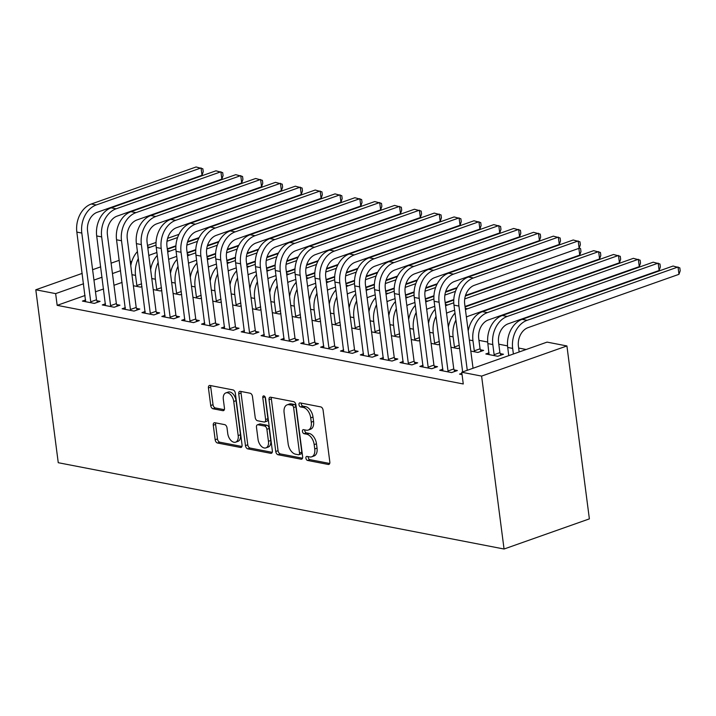 <?xml version="1.0" encoding="UTF-8"?>
<svg xmlns="http://www.w3.org/2000/svg" width="716" height="716" viewBox="0 0 716 716"><rect width="100%" height="100%" fill="white"/><g stroke="black" fill="none" stroke-linecap="round" stroke-linejoin="round"><path stroke-width="1.07" d="M305.92 458.168A2.103 1.271 -109.5 0 0 307.549 460.442L328.25 464.451A3.007 1.817 -109.5 0 0 328.877 464.416A3.007 1.817 -109.5 0 0 329.825 461.954L323.095 410.17A3.007 1.817 -109.5 0 0 320.777 406.912L300.076 402.902A2.103 1.271 -109.5 0 0 299.637 402.929A2.103 1.271 -109.5 0 0 298.975 404.656A2.103 1.271 -109.5 0 0 300.595 406.93L303.28 407.449A9.63 5.809 -109.5 0 1 310.708 417.867L311.263 422.18A9.63 5.809 -109.5 0 1 308.238 430.056A9.63 5.809 -109.5 0 1 306.224 430.182L303.548 429.663A2.103 1.271 -109.5 0 0 303.11 429.69A2.103 1.271 -109.5 0 0 302.447 431.408A2.103 1.271 -109.5 0 0 304.076 433.69L306.752 434.209A9.63 5.809 -109.5 0 1 314.181 444.618L314.745 448.932A9.63 5.809 -109.5 0 1 311.72 456.808A9.63 5.809 -109.5 0 1 309.706 456.933L307.021 456.414A2.103 1.271 -109.5 0 0 306.582 456.441A2.103 1.271 -109.5 0 0 305.92 458.168M308.22 456.647A2.103 1.271 -109.5 0 0 308.229 457.354A2.103 1.271 -109.5 0 0 309.849 459.627L329.709 463.476M301.275 403.135A2.103 1.271 -109.5 0 0 301.275 403.842A2.103 1.271 -109.5 0 0 302.904 406.115L305.58 406.634L303.28 407.449M304.748 429.895A2.103 1.271 -109.5 0 0 304.756 430.593A2.103 1.271 -109.5 0 0 306.376 432.876L309.052 433.395L306.752 434.209M214.854 422.726A3.007 1.817 -109.5 0 0 214.227 422.762A3.007 1.817 -109.5 0 0 213.279 425.223L215.167 439.749A3.007 1.817 -109.5 0 0 217.485 443.007L240.478 447.455A3.007 1.817 -109.5 0 0 241.104 447.419A3.007 1.817 -109.5 0 0 242.053 444.958L235.322 393.173A3.007 1.817 -109.5 0 0 233.004 389.916L210.012 385.468A3.007 1.817 -109.5 0 0 209.385 385.503A3.007 1.817 -109.5 0 0 208.437 387.965L210.719 405.516A3.007 1.817 -109.5 0 0 213.046 408.773L222.882 410.68A3.007 1.817 -109.5 0 0 223.508 410.635A3.007 1.817 -109.5 0 0 224.457 408.174L223.329 399.474A8.055 4.86 -109.5 0 1 225.853 392.896A8.055 4.86 -109.5 0 1 233.747 401.488L238.177 435.588A8.055 4.86 -109.5 0 1 235.645 442.166A8.055 4.86 -109.5 0 1 227.751 433.565L227.017 427.882A3.007 1.817 -109.5 0 0 224.69 424.633L214.854 422.726M57.173 305.347L463.27 383.973L461.748 372.248L547.069 342.114L566.92 345.953L589.375 518.876L504.055 549.02L58.256 462.706L35.8 289.783L55.651 293.623L57.173 305.347L85.079 295.484M461.748 372.248L481.6 376.097L504.055 549.02M275.758 451.483A3.007 1.817 -109.5 0 0 278.077 454.741L301.069 459.189A3.007 1.817 -109.5 0 0 301.696 459.153A3.007 1.817 -109.5 0 0 302.644 456.692L295.914 404.907A3.007 1.817 -109.5 0 0 293.596 401.649L270.603 397.201A3.007 1.817 -109.5 0 0 269.977 397.237A3.007 1.817 -109.5 0 0 269.028 399.698L275.758 451.483L278.068 450.668A3.007 1.817 -109.5 0 0 280.386 453.926L302.528 458.213M270.773 453.326L247.781 448.869A3.007 1.817 -109.5 0 1 245.463 445.62L238.732 393.836A3.007 1.817 -109.5 0 1 239.681 391.375A3.007 1.817 -109.5 0 1 240.308 391.339L250.153 393.236A3.007 1.817 -109.5 0 1 252.471 396.494L255.2 417.491A3.007 1.817 -109.5 0 0 257.518 420.748L264.052 422.01A3.007 1.817 -109.5 0 0 264.678 421.975A3.007 1.817 -109.5 0 0 265.618 419.513L262.781 397.649A2.103 1.271 -109.5 0 1 263.443 395.93A2.103 1.271 -109.5 0 1 265.511 398.177L272.349 450.82A3.007 1.817 -109.5 0 1 271.4 453.282A3.007 1.817 -109.5 0 1 270.773 453.326L271.919 452.924M105.512 303.79L102.272 304.935L114.184 307.245L119.948 305.204L116.726 304.577M153.233 289.577L160.303 290.947L161.816 290.41M145.205 311.478L141.974 312.624L153.877 314.933L159.641 312.892L156.419 312.265M192.926 297.265L199.997 298.635L201.518 298.098M184.907 319.166L181.667 320.312L193.58 322.612L199.343 320.58L196.121 319.954M232.619 304.953L239.69 306.323L241.211 305.786M224.6 326.854L221.36 327.991L233.273 330.3L239.037 328.268L235.815 327.642M272.322 312.641L279.392 314.011L280.914 313.474M264.302 334.533L261.063 335.679L272.966 337.988L278.739 335.947L275.517 335.33M312.015 320.32L319.085 321.69L320.607 321.153M303.996 342.221L300.756 343.367L312.668 345.676L318.432 343.635L315.21 343.009M351.717 328.009L358.788 329.378L360.309 328.841M343.689 349.909L340.458 351.055L352.361 353.355L358.125 351.323L354.903 350.697M391.41 335.697L398.481 337.066L400.002 336.529M383.391 357.597L380.151 358.743L392.064 361.043L397.827 359.011L394.606 358.385M431.113 343.385L438.183 344.754L439.696 344.217M423.084 365.285L419.845 366.422L431.757 368.731L437.521 366.69L434.299 366.073M470.806 351.073L477.876 352.442L483.64 350.401L480.418 349.775M462.053 374.593L459.547 374.11L461.883 373.287M122.087 282.417L113.969 285.281M103.578 288.951L95.47 291.815M526.17 349.489L518.644 348.039M507.546 345.891L498.801 344.19M487.694 342.042L478.95 340.351M489.055 352.827L485.815 353.973L497.727 356.282L503.491 354.241L500.269 353.623M442.935 369.125L439.696 370.27L451.608 372.571L457.372 370.539L454.15 369.912M450.955 347.224L458.025 348.594L459.547 348.057M403.242 361.437L400.002 362.582L411.906 364.892L417.679 362.851L414.457 362.224M411.261 339.536L418.332 340.905L419.853 340.369M363.54 353.749L360.3 354.894L372.213 357.203L377.976 355.163L374.754 354.545M371.559 331.857L378.63 333.226L380.151 332.689M323.847 346.07L320.607 347.206L332.519 349.515L338.283 347.475L335.061 346.857M331.866 324.169L338.937 325.538L340.458 325.001M284.145 338.382L280.905 339.527L292.817 341.827L298.581 339.796L295.359 339.169M292.173 316.481L299.243 317.85L300.756 317.313M244.451 330.694L241.211 331.839L253.124 334.139L258.888 332.108L255.666 331.481M252.471 308.793L259.541 310.162L261.063 309.625M204.749 323.005L201.518 324.151L213.422 326.46L219.186 324.42L215.964 323.793M212.777 301.114L219.848 302.474L221.369 301.937M165.056 315.317L161.816 316.463L173.728 318.772L179.492 316.732L176.27 316.114M173.075 293.426L180.146 294.795L181.667 294.258M125.363 307.638L122.123 308.775L134.026 311.084L139.799 309.052L136.577 308.426M133.382 285.738L140.452 287.107L141.974 286.57M85.66 299.95L82.421 301.096L94.333 303.396L100.097 301.364L96.875 300.738M120.556 270.693L112.448 273.557M102.057 277.226L93.948 280.09M83.557 283.76L55.651 293.623M130.222 261.403L131.744 261.698M119.214 260.311L111.105 263.175M100.714 266.844L92.597 269.717M82.215 273.387L35.8 289.783M481.6 376.097L566.92 345.953M311.72 456.808L314.02 455.994A9.63 5.809 -109.5 0 0 317.045 448.118L314.745 448.932M309.052 433.395A9.63 5.809 -109.5 0 1 316.49 443.804L317.045 448.118M308.238 430.056L310.547 429.242A9.63 5.809 -109.5 0 0 313.572 421.366L311.263 422.18M305.58 406.634A9.63 5.809 -109.5 0 1 313.008 417.052L313.572 421.366M271.454 397.362A3.007 1.817 -109.5 0 0 271.337 398.884L278.068 450.668M298.402 454.75A2.103 1.271 -109.5 0 0 298.84 454.723A2.103 1.271 -109.5 0 0 299.503 452.995L293.605 407.538A2.103 1.271 -109.5 0 0 291.976 405.265L289.148 404.719A9.63 5.809 -109.5 0 0 287.143 404.844A9.63 5.809 -109.5 0 0 284.109 412.72L288.145 443.786A9.63 5.809 -109.5 0 0 295.574 454.204L298.402 454.75M298.84 454.723L301.15 453.908A2.103 1.271 -109.5 0 0 301.812 452.181L299.503 452.995M287.143 404.844L289.443 404.03A9.63 5.809 -109.5 0 1 291.457 403.905L294.285 404.45A2.103 1.271 -109.5 0 1 295.905 406.724L301.812 452.181M272.232 452.342L250.09 448.055L247.781 448.869M241.158 391.5A3.007 1.817 -109.5 0 0 241.041 393.021L247.772 444.806A3.007 1.817 -109.5 0 0 250.09 448.055M264.678 421.975L266.978 421.16A3.007 1.817 -109.5 0 0 267.927 418.699L265.108 396.959M258.029 439.284A8.055 4.86 -109.5 0 0 265.922 447.885A8.055 4.86 -109.5 0 0 268.455 441.307L266.889 429.296A3.007 1.817 -109.5 0 0 264.571 426.038L258.046 424.776A3.007 1.817 -109.5 0 0 257.411 424.812A3.007 1.817 -109.5 0 0 256.471 427.273L258.029 439.284M265.922 447.885L268.231 447.07A8.055 4.86 -109.5 0 0 270.755 440.492L268.455 441.307M257.411 424.812L259.72 423.997A3.007 1.817 -109.5 0 1 260.347 423.962L266.88 425.223A3.007 1.817 -109.5 0 1 269.198 428.481L270.755 440.492M235.645 442.166L237.954 441.351A8.055 4.86 -109.5 0 0 240.478 434.773L238.177 435.588M225.853 392.896L228.162 392.082A8.055 4.86 -109.5 0 1 236.056 400.674L240.478 434.773M210.862 385.629A3.007 1.817 -109.5 0 0 210.746 387.15L213.028 404.701A3.007 1.817 -109.5 0 0 215.346 407.959L224.341 409.695M215.704 422.887A3.007 1.817 -109.5 0 0 215.588 424.409L217.476 438.935A3.007 1.817 -109.5 0 0 219.794 442.193L241.936 446.48M519.154 351.968L518.429 346.365A15.331 11.528 -79 0 1 528.059 327.633L678.974 274.317L678.025 266.987L527.101 320.312A22.993 17.291 101 0 0 512.665 348.406L513.39 354.008M678.974 274.317L680.2 270.773L679.815 267.847L673.067 266.03L522.143 319.345A22.993 17.291 101 0 0 507.707 347.439L508.772 355.637M473.043 368.266L464.702 304.04A15.331 11.528 -79 0 1 474.323 285.308L579.128 248.282L578.179 240.961L473.374 277.987A22.993 17.291 101 0 0 458.929 306.072L467.271 370.297M579.128 248.282L580.354 244.738L579.969 241.811L573.212 239.994L468.407 277.02A22.993 17.291 101 0 0 453.971 305.114L462.652 371.935M499.893 352.648L498.578 342.525A15.331 11.528 -79 0 1 508.208 323.793L659.132 270.478L658.174 263.148L507.259 316.463A22.993 17.291 101 0 0 492.814 344.557L494.13 354.689L499.893 352.648L500.86 355.172M659.132 270.478L660.349 266.934L659.973 263.998L653.216 262.19L502.292 315.505A22.993 17.291 101 0 0 487.856 343.599L489.037 354.599M494.505 355.655L494.13 354.689M480.051 348.808L478.736 338.677A15.331 11.528 -79 0 1 488.357 319.954L639.281 266.629L638.332 259.308L487.408 312.624A22.993 17.291 101 0 0 472.972 340.718L474.287 350.849L480.051 348.808L481.018 351.332M474.654 351.816L474.287 350.849M487.408 312.624L482.441 311.666L633.365 258.342L640.122 260.159L640.507 263.085L639.281 266.629M482.441 311.666A22.993 17.291 101 0 0 468.201 331.025M448.386 371.953L448.01 370.978L453.774 368.946L444.851 300.192A15.331 11.528 -79 0 1 454.472 281.469L559.277 244.442L558.328 237.112L453.523 274.139A22.993 17.291 101 0 0 439.087 302.233L448.01 370.978M559.277 244.442L560.503 240.898L560.118 237.963L553.361 236.155L448.565 273.181A22.993 17.291 101 0 0 434.12 301.275L442.918 370.888M453.774 368.946L454.741 371.461M428.535 368.105L428.168 367.138L433.932 365.097L425 296.352A15.331 11.528 -79 0 1 434.63 277.629L539.434 240.603L538.477 233.273L433.672 270.299A22.993 17.291 101 0 0 419.236 298.393L428.168 367.138M539.434 240.603L540.652 237.059L540.276 234.123L533.518 232.315L428.714 269.341A22.993 17.291 101 0 0 414.278 297.426L423.067 367.048M433.932 365.097L434.898 367.621M454.803 347.967L454.436 347L459.189 345.318M455.913 320.052A22.993 17.291 101 0 0 453.121 336.869L454.436 347M466.393 317.125A15.331 11.528 -79 0 1 468.506 316.105L619.43 262.79L618.481 255.46L467.557 308.784A22.993 17.291 101 0 0 465.436 309.706M465.078 306.94L613.514 254.502L620.271 256.31L620.656 259.246L619.43 262.79M455 313.053A22.993 17.291 101 0 0 448.35 327.185M434.961 344.127L434.585 343.161L439.347 341.478M436.062 316.204A22.993 17.291 101 0 0 433.27 333.03L434.585 343.161M446.551 313.277A15.331 11.528 -79 0 1 448.663 312.265L454.624 310.153M465.015 306.484L599.578 258.95L598.63 251.62L464.72 298.93M465.337 295.994L593.671 250.663L600.429 252.471L600.805 255.397L599.578 258.95M453.765 302.796L447.706 304.935A22.993 17.291 101 0 0 445.585 305.866M453.765 300.085L445.227 303.101M435.149 309.205A22.993 17.291 101 0 0 428.508 323.346M408.684 364.265L408.317 363.298L414.081 361.258L405.149 292.513A15.331 11.528 -79 0 1 414.779 273.78L519.583 236.754L518.626 229.433L413.83 266.45A22.993 17.291 101 0 0 399.385 294.545L408.317 363.298M519.583 236.754L520.809 233.21L520.425 230.284L513.667 228.467L408.863 265.493A22.993 17.291 101 0 0 394.426 293.587L403.224 363.209M414.081 361.258L415.047 363.782M388.842 360.416L388.466 359.45L394.23 357.418L385.306 288.664A15.331 11.528 -79 0 1 394.928 269.941L499.732 232.915L498.783 225.585L393.979 262.611A22.993 17.291 101 0 0 379.543 290.705L388.466 359.45M499.732 232.915L500.958 229.371L500.573 226.435L493.816 224.627L389.021 261.653A22.993 17.291 101 0 0 374.575 289.738L383.373 359.36M394.23 357.418L395.196 359.933M415.11 340.288L414.734 339.312L419.495 337.639M416.211 312.364A22.993 17.291 101 0 0 413.418 329.19L414.734 339.312M426.7 309.437A15.331 11.528 -79 0 1 428.812 308.426L434.773 306.314M445.164 302.644L453.792 299.592M465.498 295.457L579.736 255.102L578.859 248.38M579.226 247.987L580.578 248.631L580.953 251.558L579.736 255.102M455.483 291.331L444.878 295.082M433.923 298.957L427.864 301.096A22.993 17.291 101 0 0 425.734 302.027M456.835 288.145L445.495 292.155M433.923 296.236L425.376 299.261M415.307 305.365A22.993 17.291 101 0 0 408.657 319.497M368.991 356.577L368.624 355.61L374.387 353.57L365.455 284.825A15.331 11.528 -79 0 1 375.086 266.092L479.881 229.066L478.932 221.745L374.128 258.771A22.993 17.291 101 0 0 359.692 286.856L368.624 355.61M479.881 229.066L481.107 225.522L480.731 222.595L473.974 220.779L369.17 257.805A22.993 17.291 101 0 0 354.724 285.899L363.522 355.521M374.387 353.57L375.354 356.094M395.259 336.439L394.892 335.473L399.644 333.79M396.369 308.515A22.993 17.291 101 0 0 393.576 325.341L394.892 335.473M406.849 305.589A15.331 11.528 -79 0 1 408.961 304.577L414.931 302.474M425.322 298.805L433.95 295.753M445.656 291.618L457.13 287.564M435.632 287.492L425.027 291.242M414.072 295.108L408.013 297.247A22.993 17.291 101 0 0 405.891 298.178M436.984 284.306L425.644 288.306M414.072 292.397L405.533 295.413M395.456 301.517A22.993 17.291 101 0 0 388.806 315.658M559.071 244.997L559.008 244.541M560.27 244.568L559.384 244.147M349.14 352.737L348.773 351.762L354.536 349.73L345.604 280.985A15.331 11.528 -79 0 1 355.234 262.253L460.039 225.227L459.081 217.897L354.286 254.923A22.993 17.291 101 0 0 339.84 283.017L348.773 351.762M460.039 225.227L461.256 221.683L460.88 218.747L454.123 216.939L349.319 253.965A22.993 17.291 101 0 0 334.882 282.059L343.68 351.672M354.536 349.73L355.503 352.254M375.408 332.6L375.041 331.633L379.802 329.951M376.518 304.676A22.993 17.291 101 0 0 373.725 321.502L375.041 331.633M387.007 301.749A15.331 11.528 -79 0 1 389.119 300.738L395.08 298.626M405.471 294.956L414.099 291.913M425.805 287.778L437.279 283.715M415.79 283.652L405.175 287.402M394.221 291.269L388.161 293.408A22.993 17.291 101 0 0 386.04 294.339M417.142 280.457L405.793 284.467M394.221 288.557L385.682 291.573M375.605 297.677A22.993 17.291 101 0 0 368.964 311.809M539.22 241.149L539.166 240.692M540.428 240.728L539.533 240.299M355.566 328.751L355.19 327.785L359.951 326.102M356.666 300.836A22.993 17.291 101 0 0 353.874 317.653L355.19 327.785M367.156 297.91A15.331 11.528 -79 0 1 369.268 296.889L375.229 294.786M385.62 291.117L394.248 288.065M405.954 283.93L417.437 279.875M395.939 279.804L385.324 283.554M374.37 287.429L368.319 289.568A22.993 17.291 101 0 0 366.189 290.49M397.291 276.618L385.942 280.627M374.379 284.708L365.831 287.725M355.762 293.837A22.993 17.291 101 0 0 349.113 307.97M519.377 237.309L519.315 236.853M520.577 236.88L519.682 236.459M335.715 324.912L335.348 323.945L340.1 322.263M336.815 296.988A22.993 17.291 101 0 0 334.032 313.814L335.348 323.945M347.305 294.061A15.331 11.528 -79 0 1 349.417 293.05L355.387 290.947M365.778 287.268L374.405 284.225M386.112 280.09L397.586 276.036M376.088 275.964L365.482 279.714M354.527 283.581L348.468 285.72A22.993 17.291 101 0 0 346.347 286.651M377.439 272.769L366.1 276.779M354.527 280.869L345.98 283.885M335.911 289.989A22.993 17.291 101 0 0 329.262 304.13M499.526 233.461L499.464 233.004M500.726 233.04L499.84 232.619M315.863 321.072L315.496 320.097L320.249 318.423M316.973 293.148A22.993 17.291 101 0 0 314.181 309.974L315.496 320.097M327.454 290.222A15.331 11.528 -79 0 1 329.566 289.21L335.536 287.098M345.926 283.429L354.554 280.377M366.261 276.242L377.735 272.187M356.246 272.125L345.631 275.866M334.676 279.741L328.617 281.88A22.993 17.291 101 0 0 326.496 282.811M357.588 268.93L346.249 272.939M334.676 277.029L326.138 280.046M316.06 286.149A22.993 17.291 101 0 0 309.41 300.281M479.675 229.621L479.622 229.165M480.883 229.201L479.988 228.771M296.021 317.224L295.645 316.257L300.407 314.575M297.122 289.3A22.993 17.291 101 0 0 294.33 306.126L295.645 316.257M307.611 286.382A15.331 11.528 -79 0 1 309.724 285.362L315.684 283.259M326.075 279.589L334.703 276.537M346.41 272.402L357.893 268.348M336.395 268.276L325.78 272.026M314.825 275.893L308.766 278.041A22.993 17.291 101 0 0 306.645 278.963M337.746 265.09L326.398 269.091M314.825 273.181L306.287 276.197M296.209 282.301A22.993 17.291 101 0 0 289.568 296.442M459.833 225.782L459.77 225.325M461.032 225.352L460.137 224.931M276.17 313.384L275.794 312.418L280.556 310.735M277.271 285.46A22.993 17.291 101 0 0 274.479 302.286L275.794 312.418M287.76 282.534A15.331 11.528 -79 0 1 289.873 281.522L295.842 279.41M306.224 275.741L314.852 272.698M326.559 268.563L338.041 264.508M316.544 264.437L305.938 268.187M294.983 272.053L288.924 274.192A22.993 17.291 101 0 0 286.794 275.123M317.895 261.242L306.555 265.251M294.983 269.341L286.436 272.357M276.367 278.461A22.993 17.291 101 0 0 269.717 292.593M439.982 221.933L439.919 221.477M441.181 221.513L440.286 221.092M256.319 309.545L255.952 308.569L260.705 306.887M257.429 281.621A22.993 17.291 101 0 0 254.636 298.447L255.952 308.569M267.909 278.694A15.331 11.528 -79 0 1 270.022 277.674L275.991 275.57M286.382 271.901L295.01 268.849M306.716 264.714L318.19 260.66M296.692 260.588L286.087 264.338M275.132 268.214L269.073 270.353A22.993 17.291 101 0 0 266.952 271.275M298.044 257.402L286.704 261.412M275.132 265.493L266.594 268.518M256.516 274.622A22.993 17.291 101 0 0 249.866 288.754M420.131 218.094L420.068 217.637M421.33 217.664L420.444 217.243M329.297 348.889L328.921 347.922L334.685 345.891L325.762 277.137A15.331 11.528 -79 0 1 335.383 258.413L440.188 221.387L439.239 214.057L334.435 251.083A22.993 17.291 101 0 0 319.989 279.177L328.921 347.922M440.188 221.387L441.414 217.843L441.029 214.907L434.272 213.1L329.467 250.126A22.993 17.291 101 0 0 315.031 278.211L323.829 347.833M334.685 345.891L335.652 348.406M309.446 345.049L309.07 344.083L314.834 342.042L305.911 273.297A15.331 11.528 -79 0 1 315.532 254.565L420.337 217.539L419.388 210.218L314.584 247.244A22.993 17.291 101 0 0 300.147 275.329L309.07 344.083M420.337 217.539L421.563 213.994L421.178 211.068L414.421 209.251L309.625 246.277A22.993 17.291 101 0 0 295.18 274.371L303.978 343.993M314.834 342.042L315.801 344.566M289.595 341.21L289.228 340.234L294.992 338.203L286.06 269.449A15.331 11.528 -79 0 1 295.69 250.725L400.495 213.699L399.537 206.369L294.732 243.395A22.993 17.291 101 0 0 280.296 271.489L289.228 340.234M400.495 213.699L401.712 210.155L401.336 207.219L394.579 205.411L289.774 242.438A22.993 17.291 101 0 0 275.338 270.532L284.127 340.145M294.992 338.203L295.959 340.718M269.744 337.361L269.377 336.395L275.141 334.354L266.209 265.609A15.331 11.528 -79 0 1 275.839 246.877L380.644 209.86L379.686 202.53L274.89 239.556A22.993 17.291 101 0 0 260.445 267.65L269.377 336.395M380.644 209.86L381.87 206.306L381.485 203.38L374.728 201.572L269.923 238.589A22.993 17.291 101 0 0 255.487 266.683L264.285 336.305M275.141 334.354L276.108 336.878M249.902 333.522L249.526 332.555L255.29 330.515L246.367 261.77A15.331 11.528 -79 0 1 255.988 243.037L360.792 206.011L359.844 198.681L255.039 235.707A22.993 17.291 101 0 0 240.603 263.801L249.526 332.555M360.792 206.011L362.019 202.467L361.634 199.54L354.876 197.723L250.081 234.75A22.993 17.291 101 0 0 235.636 262.844L244.433 332.466M255.29 330.515L256.256 333.038M230.051 329.673L229.684 328.707L235.448 326.675L226.516 257.921A15.331 11.528 -79 0 1 236.146 239.198L340.941 202.172L339.993 194.841L235.188 231.868A22.993 17.291 101 0 0 220.752 259.962L229.684 328.707M340.941 202.172L342.167 198.627L341.792 195.692L335.034 193.884L230.23 230.91A22.993 17.291 101 0 0 215.785 258.995L224.582 328.617M235.448 326.675L236.414 329.19M210.2 325.834L209.833 324.867L215.597 322.827L206.664 254.082A15.331 11.528 -79 0 1 216.295 235.349L321.099 198.323L320.142 191.002L215.346 228.028A22.993 17.291 101 0 0 200.901 256.113L209.833 324.867M321.099 198.323L322.316 194.779L321.94 191.852L315.183 190.035L210.379 227.061A22.993 17.291 101 0 0 195.942 255.156L204.74 324.778M215.597 322.827L216.563 325.35M236.468 305.696L236.101 304.73L240.862 303.047M237.578 277.772A22.993 17.291 101 0 0 234.785 294.598L236.101 304.73M248.067 274.846A15.331 11.528 -79 0 1 250.179 273.834L256.14 271.731M266.531 268.053L275.159 265.01M286.865 260.875L298.339 256.82M276.85 256.749L266.236 260.499M255.281 264.365L249.222 266.504A22.993 17.291 101 0 0 247.101 267.435M278.202 253.554L266.853 257.563M255.281 261.653L246.743 264.669M236.665 270.773A22.993 17.291 101 0 0 230.024 284.914M400.28 214.254L400.226 213.789M401.488 213.824L400.593 213.404M190.358 321.994L189.982 321.019L195.745 318.987L186.822 250.233A15.331 11.528 -79 0 1 196.444 231.51L301.248 194.484L300.299 187.153L195.495 224.18A22.993 17.291 101 0 0 181.05 252.274L189.982 321.019M301.248 194.484L302.474 190.939L302.089 188.004L295.332 186.196L190.528 223.222A22.993 17.291 101 0 0 176.091 251.316L184.889 320.929M195.745 318.987L196.712 321.502M216.626 301.857L216.25 300.89L221.011 299.207M217.727 273.933A22.993 17.291 101 0 0 214.934 290.759L216.25 300.89M228.216 271.006A15.331 11.528 -79 0 1 230.328 269.995L236.289 267.882M246.68 264.213L255.308 261.17M267.014 257.026L278.497 252.972M256.999 252.909L246.385 256.65M235.43 260.526L229.38 262.665A22.993 17.291 101 0 0 227.249 263.595M258.351 249.714L247.002 253.724M235.439 257.814L226.891 260.83M216.823 266.934A22.993 17.291 101 0 0 210.173 281.066M380.438 210.406L380.375 209.949M381.637 209.985L380.742 209.555M170.506 318.146L170.131 317.179L175.903 315.138L166.971 246.394A15.331 11.528 -79 0 1 176.592 227.67L281.397 190.644L280.448 183.314L175.644 220.34A22.993 17.291 101 0 0 161.207 248.434L170.131 317.179M281.397 190.644L282.623 187.091L282.238 184.164L275.49 182.356L170.685 219.373A22.993 17.291 101 0 0 156.24 247.468L165.038 317.09M175.903 315.138L176.861 317.662M196.775 298.008L196.408 297.042L201.16 295.359M197.876 270.084A22.993 17.291 101 0 0 195.092 286.91L196.408 297.042M208.365 267.166A15.331 11.528 -79 0 1 210.477 266.146L216.447 264.043M226.838 260.373L235.466 257.321M247.172 253.187L258.646 249.132M237.148 249.061L226.542 252.811M215.588 256.677L209.528 258.825A22.993 17.291 101 0 0 207.407 259.747M238.5 245.874L227.16 249.875M215.588 253.965L207.04 256.981M196.972 263.094A22.993 17.291 101 0 0 190.322 277.226M360.587 206.566L360.524 206.11M361.786 206.136L360.9 205.716M150.655 314.306L150.288 313.34L156.052 311.299L147.12 242.554A15.331 11.528 -79 0 1 156.75 223.822L261.555 186.795L260.597 179.474L155.793 216.492A22.993 17.291 101 0 0 141.356 244.586L150.288 313.34M261.555 186.795L262.772 183.251L262.396 180.325L255.639 178.508L150.834 215.534A22.993 17.291 101 0 0 136.398 243.628L145.187 313.25M156.052 311.299L157.019 313.823M176.924 294.169L176.557 293.202L181.309 291.519M178.033 266.245A22.993 17.291 101 0 0 175.241 283.071L176.557 293.202M188.514 263.318A15.331 11.528 -79 0 1 190.626 262.307L196.596 260.194M206.987 256.525L215.614 253.482M227.321 249.347L238.795 245.293M217.306 245.221L206.691 248.971M195.737 252.838L189.677 254.977A22.993 17.291 101 0 0 187.556 255.907M218.649 242.026L207.309 246.035M195.737 250.126L187.198 253.142M177.121 259.246A22.993 17.291 101 0 0 170.48 273.387M340.735 202.718L340.682 202.261M341.944 202.297L341.049 201.876M130.804 310.458L130.437 309.491L136.201 307.459L127.269 238.705A15.331 11.528 -79 0 1 136.899 219.982L241.704 182.956L240.755 175.626L135.951 212.652A22.993 17.291 101 0 0 121.505 240.746L130.437 309.491M241.704 182.956L242.93 179.412L242.545 176.476L235.788 174.668L130.983 211.694A22.993 17.291 101 0 0 116.547 239.779L125.345 309.401M136.201 307.459L137.168 309.974M157.081 290.329L156.706 289.353L161.467 287.68M158.182 262.405A22.993 17.291 101 0 0 155.39 279.231L156.706 289.353M168.672 259.478A15.331 11.528 -79 0 1 170.784 258.467L176.745 256.355M187.136 252.685L195.763 249.633M207.47 245.499L218.953 241.444M197.455 241.373L186.84 245.123M175.885 248.998L169.826 251.137A22.993 17.291 101 0 0 167.705 252.068M198.806 238.186L187.458 242.196M175.885 246.277L167.347 249.302M157.269 255.406A22.993 17.291 101 0 0 150.629 269.538M320.893 198.878L320.831 198.421M322.093 198.448L321.198 198.028M110.962 306.618L110.586 305.651L116.35 303.611L107.427 234.866A15.331 11.528 -79 0 1 117.048 216.134L221.853 179.107L220.904 171.786L116.099 208.812A22.993 17.291 101 0 0 101.663 236.898L110.586 305.651M221.853 179.107L223.079 175.563L222.694 172.637L215.937 170.82L111.141 207.846A22.993 17.291 101 0 0 96.696 235.94L105.494 305.562M116.35 303.611L117.317 306.135M137.23 286.481L136.854 285.514L141.616 283.831M138.331 258.557A22.993 17.291 101 0 0 135.539 275.383L136.854 285.514M148.821 255.63A15.331 11.528 -79 0 1 150.933 254.619L156.902 252.515M167.284 248.846L175.912 245.794M187.619 241.659L199.102 237.605M177.604 237.533L166.998 241.283M156.043 245.149L149.984 247.289A22.993 17.291 101 0 0 147.854 248.219M178.955 234.347L167.616 238.347M156.043 242.438L147.496 245.454M137.427 251.558A22.993 17.291 101 0 0 130.777 265.699M301.042 195.038L300.98 194.582M302.241 194.609L301.346 194.188M91.111 302.779L90.744 301.803L96.508 299.771L87.576 231.017A15.331 11.528 -79 0 1 97.206 212.294L202.001 175.268L201.053 167.938L96.248 204.964A22.993 17.291 101 0 0 81.812 233.058L90.744 301.803M202.001 175.268L203.228 171.724L202.852 168.788L196.095 166.98L91.29 204.006A22.993 17.291 101 0 0 76.845 232.1L85.643 301.713M96.508 299.771L97.474 302.295M309.849 459.627L307.549 460.442M302.904 406.115L300.595 406.93M306.376 432.876L304.076 433.69M316.49 443.804L314.181 444.618M313.008 417.052L310.708 417.867M329.387 464.049L328.25 464.451M271.337 398.884L269.028 399.698M302.215 458.786L301.069 459.189M280.386 453.926L278.077 454.741M295.905 406.724L293.605 407.538M294.285 404.45L291.976 405.265M291.457 403.905L289.148 404.719M247.772 444.806L245.463 445.62M241.041 393.021L238.732 393.836M267.927 418.699L265.618 419.513M265.045 396.852L262.781 397.649M269.198 428.481L266.889 429.296M266.88 425.223L264.571 426.038M260.347 423.962L258.046 424.776M236.056 400.674L233.747 401.488M224.027 410.277L222.882 410.68M215.346 407.959L213.046 408.773M213.028 404.701L210.719 405.516M210.746 387.15L208.437 387.965M241.623 447.053L240.478 447.455M219.794 442.193L217.485 443.007M217.476 438.935L215.167 439.749M215.588 424.409L213.279 425.223M512.665 348.406L507.707 347.439M527.101 320.312L522.143 319.345M458.929 306.072L453.971 305.114M473.374 277.987L468.407 277.02M492.814 344.557L487.856 343.599M507.259 316.463L502.292 315.505M472.972 340.718L469.374 340.019M439.087 302.233L434.12 301.275M453.523 274.139L448.565 273.181M419.236 298.393L414.278 297.426M433.672 270.299L428.714 269.341M453.121 336.869L449.523 336.18M467.557 308.784L465.257 308.336M433.27 333.03L429.672 332.331M447.706 304.935L445.406 304.488M399.385 294.545L394.426 293.587M413.83 266.45L408.863 265.493M379.543 290.705L374.575 289.738M393.979 262.611L389.021 261.653M413.418 329.19L409.829 328.492M427.864 301.096L425.555 300.648M359.692 286.856L354.724 285.899M374.128 258.771L369.17 257.805M393.576 325.341L389.978 324.643M408.013 297.247L405.712 296.809M339.84 283.017L334.882 282.059M354.286 254.923L349.319 253.965M373.725 321.502L370.127 320.804M388.161 293.408L385.861 292.96M353.874 317.653L350.276 316.964M368.319 289.568L366.01 289.121M334.032 313.814L330.434 313.116M348.468 285.72L346.168 285.281M314.181 309.974L310.583 309.276M328.617 281.88L326.317 281.433M294.33 306.126L290.732 305.428M308.766 278.041L306.466 277.593M274.479 302.286L270.89 301.588M288.924 274.192L286.615 273.745M254.636 298.447L251.039 297.749M269.073 270.353L266.773 269.905M319.989 279.177L315.031 278.211M334.435 251.083L329.467 250.126M300.147 275.329L295.18 274.371M314.584 247.244L309.625 246.277M280.296 271.489L275.338 270.532M294.732 243.395L289.774 242.438M260.445 267.65L255.487 266.683M274.89 239.556L269.923 238.589M240.603 263.801L235.636 262.844M255.039 235.707L250.081 234.75M220.752 259.962L215.785 258.995M235.188 231.868L230.23 230.91M200.901 256.113L195.942 255.156M215.346 228.028L210.379 227.061M234.785 294.598L231.187 293.9M249.222 266.504L246.922 266.066M181.05 252.274L176.091 251.316M195.495 224.18L190.528 223.222M214.934 290.759L211.336 290.061M229.38 262.665L227.07 262.217M161.207 248.434L156.24 247.468M175.644 220.34L170.685 219.373M195.092 286.91L191.494 286.221M209.528 258.825L207.228 258.378M141.356 244.586L136.398 243.628M155.793 216.492L150.834 215.534M175.241 283.071L171.643 282.373M189.677 254.977L187.377 254.529M121.505 240.746L116.547 239.779M135.951 212.652L130.983 211.694M155.39 279.231L151.792 278.533M169.826 251.137L167.526 250.69M101.663 236.898L96.696 235.94M116.099 208.812L111.141 207.846M135.539 275.383L131.95 274.684M149.984 247.289L147.675 246.85M81.812 233.058L76.845 232.1M96.248 204.964L91.29 204.006"/></g></svg>
